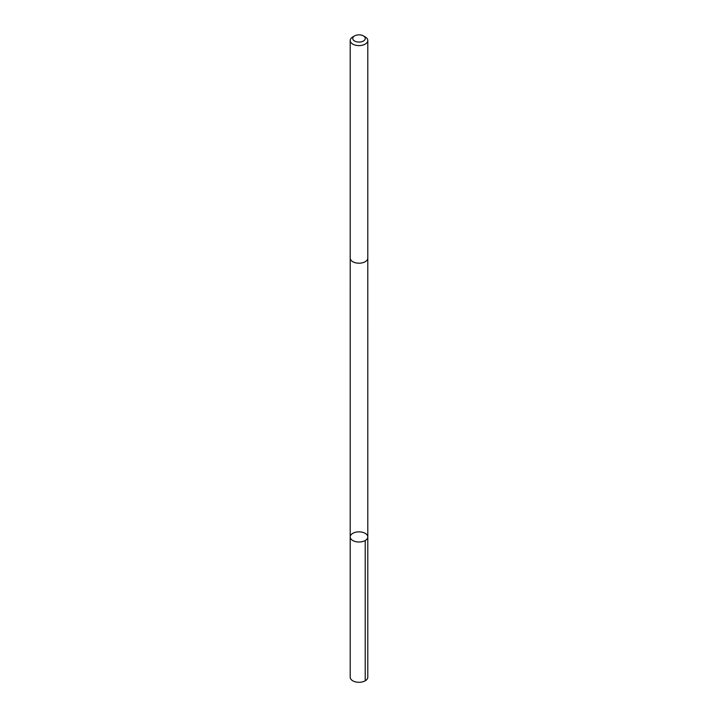 <?xml version="1.0" encoding="UTF-8"?>
<svg xmlns="http://www.w3.org/2000/svg" width="718" height="718" viewBox="0 0 718 718"><rect width="100%" height="100%" fill="white"/><g stroke="black" fill="none" stroke-linecap="round" stroke-linejoin="round"><path stroke-width="1.08" d="M366.458 534.246A8.796 5.08 180 0 1 367.796 536.938A8.796 5.08 180 0 1 359 542.009A8.796 5.08 180 0 1 350.204 536.938A8.796 5.08 180 0 1 356.577 532.056A8.796 5.08 180 0 1 366.458 534.246M350.204 677.218A8.796 5.08 0 0 0 351.542 679.91A8.796 5.08 0 0 0 361.423 682.1A8.796 5.08 0 0 0 367.796 677.218L367.796 536.938A8.796 5.08 180 0 1 359 542.009A8.796 5.08 180 0 1 350.204 536.938L350.204 677.218M354.575 35.9L352.78 36.932A8.796 5.08 0 0 0 350.204 40.531L350.204 258.121A8.796 5.08 0 0 0 351.542 260.814A8.796 5.08 0 0 0 361.423 263.003A8.796 5.08 0 0 0 367.796 258.121L367.796 40.531A8.796 5.08 0 0 0 365.22 36.932L363.425 35.9A6.256 3.608 0 0 0 354.575 35.9A6.256 3.608 0 0 0 353.696 40.37A6.256 3.608 0 0 0 362.895 41.285A6.256 3.608 0 0 0 363.425 35.9M350.204 40.531A8.796 5.08 0 0 0 351.542 43.215A8.796 5.08 0 0 0 361.423 45.405A8.796 5.08 0 0 0 367.796 40.531M365.22 540.528L365.22 680.808M350.213 258.372L350.204 536.938M367.787 258.372L367.796 536.938"/></g></svg>
